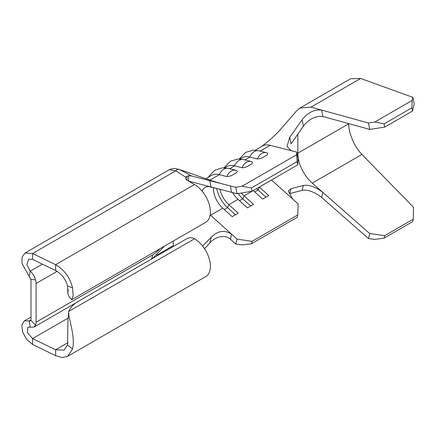 <?xml version="1.0" encoding="UTF-8"?>
<svg xmlns="http://www.w3.org/2000/svg" width="436" height="436" viewBox="0 0 436 436"><rect width="100%" height="100%" fill="white"/><g stroke="black" fill="none" stroke-linecap="round" stroke-linejoin="round"><path stroke-width="0.65" d="M224.731 167.805L226.791 166.617A25.157 14.524 60 0 1 234.59 165.854L242.067 167.762C244.825 167.626 247.174 166.814 249.103 165.331C251.915 164.083 252.956 162.939 252.231 161.898L252.482 161.99M236.982 170.699L235.909 170.296A10.42 7.412 -75.7 0 0 231.353 171.054A10.42 7.412 -75.7 0 0 226.818 176.569C229.581 176.427 231.925 175.615 233.86 174.133C236.666 172.885 237.707 171.74 236.982 170.699M267.475 153.09L266.407 152.693A10.42 7.412 -75.7 0 0 261.851 153.45A10.42 7.412 -75.7 0 0 257.311 158.96C260.074 158.824 262.423 158.012 264.352 156.524C267.164 155.276 268.205 154.131 267.475 153.09M150.949 259.42A10.78 6.224 -120 0 0 152.475 255.016L36.084 322.215L36.084 283.482A10.78 6.224 60 0 0 35.55 279.928C34.553 276.391 32.771 273.481 30.215 271.192L29.201 276.359L30.825 279.362L35.55 279.928M187.022 180.182A5.03 2.905 180 0 1 185.551 178.133A5.03 2.905 180 0 1 185.807 177.218L175.795 170.819C177.103 169.544 178.259 169.075 179.267 169.419L210.98 180.504L221.057 183.561L235.745 187.306L242.073 186.237L251.392 188.003L252.079 191.219L237.113 193.748L211.171 187.033L209.721 180.646L191.562 175.975L188.548 175.768L187.022 176.226L187.022 180.182L194.521 184.515A22.459 12.966 60 0 1 209.193 204.304A22.459 12.966 60 0 1 205.748 222.305L71.613 299.75L68.784 296.104M296.616 154.747L296.736 152.093L298.099 158.535L297.821 164.813L297.139 161.593L296.616 154.747L242.073 186.237M255.229 150.202L262.368 146.076A25.157 14.524 60 0 1 270.167 145.319L296.736 152.093M239.98 159.004L242.04 157.81A25.157 14.524 60 0 1 249.839 157.053L257.311 158.96M205.83 178.716L211.547 175.419A25.157 14.524 60 0 1 219.346 174.662L226.818 176.569M297.821 164.813L252.079 191.219M210.544 186.968L215.515 188.238M235.745 243.996L237.113 239.13L252.079 241.337L251.392 243.768L242.073 244.928L235.745 243.996L230.513 239.288C224.671 233.8 214.757 237.091 209.721 243.125L211.171 237.337C217.64 230.78 224.398 229.679 231.451 234.039L210.544 215.237A17.969 10.377 60 0 1 210.185 214.904M202.059 191.066A17.969 10.377 60 0 1 204.975 187.513A17.969 10.377 60 0 1 210.196 186.886L210.931 187.071M232.535 192.581A17.969 10.377 60 0 0 238.007 199.377L228.824 204.68L238.258 213.166L232.192 216.665L222.758 208.185A17.969 10.377 60 0 1 213.493 187.725M224.273 209.547L227.581 207.64L228.824 204.68A17.969 10.377 60 0 1 220.022 189.496M253.229 190.554A17.969 10.377 60 0 0 253.251 190.576L244.073 195.878A17.969 10.377 60 0 1 241.359 193.034M271.514 180.003A17.969 10.377 -120 0 0 271.535 180.024L292.507 198.887L288.316 191.023L291.046 188.695L303.385 185.447C309.02 184.521 315.522 186.853 322.891 192.445L321.583 197.361L368.447 238.514L369.728 233.571L312.263 183.109C307.222 178.597 303.325 172.978 300.567 166.247A27.315 15.767 60 0 1 297.821 153.189L297.821 134.19M271.535 180.024L259.322 187.071A17.969 10.377 60 0 1 259.3 187.055M189.311 181.267L188.93 181.283M68.054 342.625L55.65 349.786L32.575 338.608L32.575 344.478L55.65 355.656L55.65 349.786L64.038 350.108L67.58 345.018L72.572 348.996L67.629 356.332L62.097 357.542L55.65 355.656M173.299 241.043L173.299 245.621L156.682 255.218M194.521 238.797L68.719 311.429A35.937 20.748 0 0 1 78.36 301.331L187.033 238.585A5.03 2.905 0 0 1 194.151 238.585L194.521 238.797A22.459 12.966 60 0 1 209.193 258.592A22.459 12.966 60 0 1 205.748 276.593L67.629 356.332M194.521 184.515L55.65 264.69L55.65 270.56L32.575 259.382L32.575 253.512L55.65 264.69C64.365 269.889 70.005 277.601 72.572 287.831L73.183 296.033L71.613 299.75M30.825 279.362A3.592 2.076 60 0 1 31.005 280.544L31.005 319.283A3.592 2.076 60 0 1 30.825 320.258L35.55 325.147A10.78 6.224 60 0 0 36.084 322.215M30.825 320.258L30.351 320.863L29.201 320.847L30.215 327.18L33.943 327.087L35.55 325.147M30.951 319.833L29.201 320.847L24.307 320.918L21.8 325.169L22.65 332.118L26.656 339.388L32.575 344.478M30.215 327.18L27.899 327.142L27.343 332.586L32.575 338.608L68.256 318.008M72.572 348.996C75.63 335.606 67.863 317.621 68.719 311.429L67.962 320.04L67.58 345.018M25.026 253.005L169.321 169.697L175.795 170.819L32.575 253.512L25.026 253.005L22.111 257.049L21.991 263.507L29.201 276.359M32.575 259.382L28.618 259.229L26.858 264.625L30.215 271.192L42.417 264.151M55.65 270.56C61.716 274.01 65.694 279.176 67.58 286.049L72.572 287.831M67.58 286.049L67.831 293.395L68.201 289.499M188.548 175.768L188.548 181.065L211.171 187.033M179.485 169.49L191.562 175.975M209.721 180.646L230.513 185.97L231.451 192.303M209.721 243.125L204.566 248.733M211.171 237.337L202.609 246.024M230.513 239.288L231.451 234.039L237.113 239.13M237.113 193.748L235.745 187.306M322.891 116.477L369.728 129.432L368.447 123.012L321.583 110.052L322.891 116.477C315.517 115.753 309.015 119.006 303.385 126.233L291.046 143.875L289.722 137.411L302.099 119.78C307.734 112.559 314.231 109.316 321.583 110.052L310.982 107.12L299.881 108.052L296.529 110.951A34.498 19.92 -120 0 0 296.376 111.142L277.808 132.479L271.132 138.741L261.894 146.349M369.728 233.571L384.732 235.647L384.089 238.116L374.786 239.391L368.447 238.514M384.089 238.116L412.62 221.646L413.263 219.177L413.53 207.253L361.907 154.453C357.324 149.662 353.819 143.815 351.394 136.904A27.315 15.767 60 0 1 348.642 123.846L348.642 123.601M384.732 235.647L413.263 219.177M368.447 123.012L374.786 122.015L384.089 123.862L384.732 127.072L412.5 111.038L411.857 107.828L412.205 100.411L412.919 97.359L414.2 103.779L412.5 111.038M384.732 127.072L369.728 129.432M384.089 123.862L411.857 107.828M374.786 122.015L412.205 100.411M310.982 107.12L360.627 78.458L412.919 97.359M360.627 78.458L350.604 78.769L299.881 108.052M291.046 188.695L289.722 193.579L302.099 190.358L303.385 185.447M303.385 126.233L302.099 119.78M291.161 150.676L286.997 146.501L289.722 137.411M321.583 197.361C314.225 191.78 307.729 189.447 302.099 190.358M292.507 198.887L298.099 203.917L297.821 214.926L252.079 241.337M297.139 161.593L251.392 188.003M254.771 191.944L258.079 190.036L259.322 187.071L268.75 195.557L262.685 199.061L253.251 190.576M239.522 200.745L242.83 198.838L244.073 195.878L253.507 204.359L247.435 207.863L238.007 199.377M297.821 214.926L297.139 217.357L251.392 243.768M185.807 177.218L187.022 176.226M250.744 205.956L242.83 198.838A21.92 12.655 60 0 1 238.138 193.573M265.993 197.154L258.079 190.036A21.92 12.655 60 0 1 256.597 188.608M235.495 214.757L227.581 207.64A21.92 12.655 60 0 1 216.73 188.581M242.067 167.762A10.42 7.412 -75.7 0 1 246.602 162.252A10.42 7.412 -75.7 0 1 251.158 161.494L252.482 161.985M209.88 180.123L219.346 174.662A10.42 7.412 -75.7 0 1 223.881 169.152A10.42 7.412 -75.7 0 1 228.437 168.389L235.909 170.296M244.907 159.898L249.839 157.053A10.42 7.412 -75.7 0 1 254.373 151.543A10.42 7.412 -75.7 0 1 258.93 150.785L266.407 152.693M229.663 168.705L234.59 165.854A10.42 7.412 -75.7 0 1 239.13 160.344A10.42 7.412 -75.7 0 1 243.686 159.587L251.158 161.494M152.475 255.016A23.718 13.696 120 0 0 159.816 248.825M57.094 271.356L36.084 283.482M270.167 145.319L260.156 151.096M222.758 208.185L210.544 215.237M312.263 183.109L361.907 154.453M297.821 153.189L348.642 123.846M311.206 119.055L311.8 118.712M76.126 302.748L33.948 327.093M24.307 320.912L31.005 317.043M67.831 293.395L68.795 296.153M152.546 258.499L164.372 246.193M169.321 169.697C171.882 168.667 173.719 168.28 174.82 168.536L179.212 169.397M224.077 167.778L230.459 161.178L237.985 158.993L243.686 159.587M239.326 158.977L245.702 152.377L253.229 150.191L258.93 150.785M208.522 177.163L209.351 175.692L215.21 169.986L222.736 167.795L228.437 168.389"/></g></svg>
